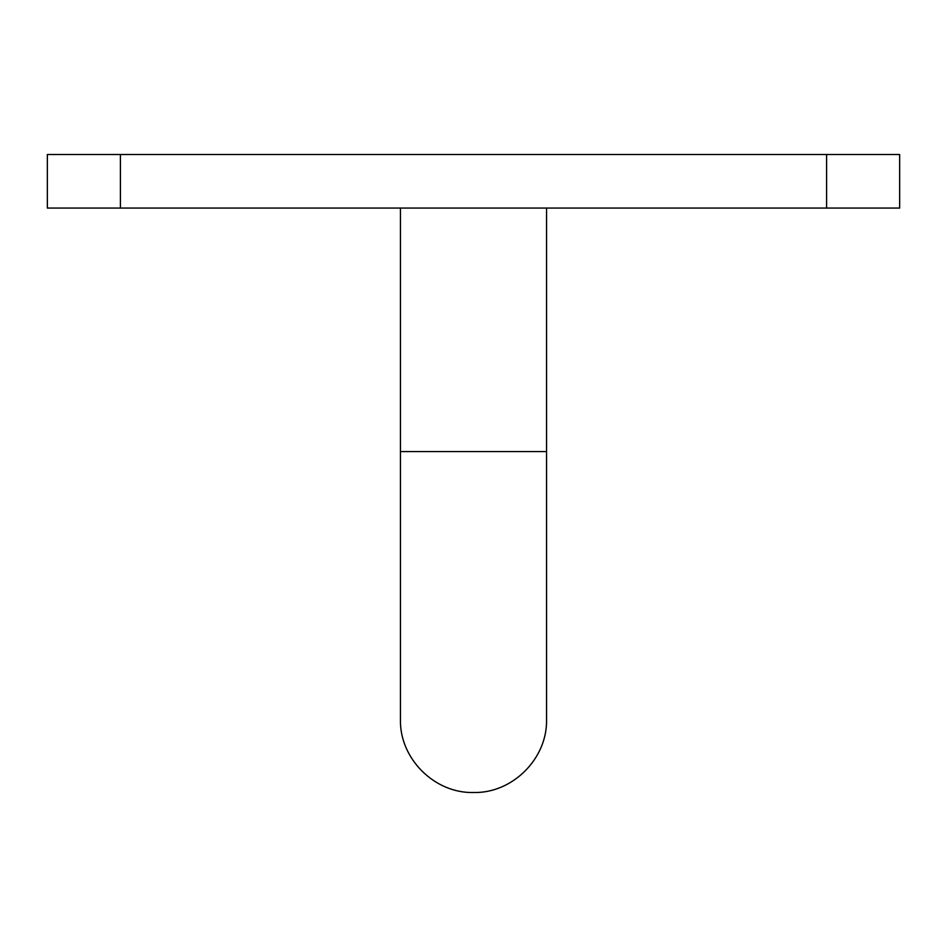 <?xml version="1.0" encoding="UTF-8"?>
<svg xmlns="http://www.w3.org/2000/svg" width="947" height="947" viewBox="0 0 947 947"><rect width="100%" height="100%" fill="white"/><g stroke="black" fill="none" stroke-linecap="round" stroke-linejoin="round"><path stroke-width="1.42" d="M400.451 208.068L400.451 451.589L546.549 451.589L546.549 208.068M47.35 154.491L120.399 154.491L120.399 208.068L47.35 208.068L47.35 154.491M826.601 154.491L899.65 154.491L899.65 208.068L826.601 208.068L826.601 154.491L120.399 154.491M826.601 208.068L120.399 208.068M546.549 451.589L546.549 719.448C547.555 758.488 512.528 793.515 473.5 792.509C434.472 793.515 399.445 758.488 400.451 719.448L400.451 451.589"/></g></svg>

